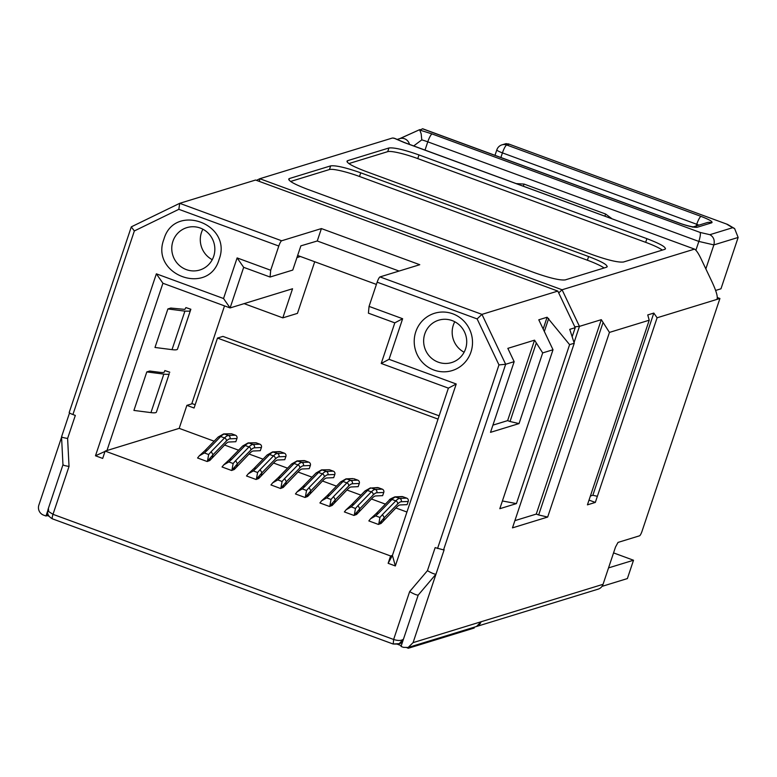 <?xml version="1.0" encoding="UTF-8"?>
<svg xmlns="http://www.w3.org/2000/svg" width="777" height="777" viewBox="0 0 777 777"><rect width="100%" height="100%" fill="white"/><g stroke="black" fill="none" stroke-linecap="round" stroke-linejoin="round"><path stroke-width="1.17" d="M415.773 331.789A29.973 29.07 -107.1 0 0 433.954 370.056A29.973 29.07 -107.1 0 0 470.949 352.068A29.973 29.07 -107.1 0 0 452.768 313.801A29.973 29.07 -107.1 0 0 415.773 331.789M424.796 333.877A22.154 21.484 -107.1 0 0 429.778 356.546A22.154 21.484 -107.1 0 0 451.68 362.548A22.154 21.484 -107.1 0 0 465.569 348.863A22.154 21.484 -107.1 0 0 460.586 326.194A22.154 21.484 -107.1 0 0 438.684 320.192A22.154 21.484 -107.1 0 0 424.796 333.877M454.768 321.756A22.154 21.484 -107.1 0 0 453.321 325.116A22.154 21.484 -107.1 0 0 464.122 352.234M543.162 329.021L547.105 317.239L538.782 319.803L553.01 349.737L542.686 352.913L534.547 340.161L507.837 348.358L514.16 361.664L505.662 364.277L498.97 364.908L477.117 318.91L377.156 282.177L369.056 306.391L402.641 318.725L389.054 359.324L456.225 384.003L395.338 565.957L388.141 563.306L390.598 555.973L105.138 451.087L102.681 458.43L95.484 455.778L156.362 273.834L223.533 298.514L237.121 257.915L270.697 270.25L278.797 246.037L178.836 209.314L134.353 230.944L72.921 414.539L75.32 415.423L67.609 438.461L69.027 466.443C64.501 465.666 62.549 465.073 63.17 464.656M409.654 591.598C413.83 594.016 416.676 595.182 418.201 595.095L403.477 639.112C401.476 640.782 398.203 640.899 393.638 639.481L409.654 591.598L427.437 570.668L435.149 547.62L443.56 549.893L505.662 364.277L481.954 314.374L557.828 291.084L575.213 327.68L572.328 336.286M219.065 259.518C208.634 296.425 150.048 274.903 163.898 239.248C174.33 202.341 232.915 223.863 219.065 259.518M134.353 230.944L131.294 226.933M72.921 414.539A5.216 0.758 -161.5 0 1 69.192 412.509L131.284 226.933M61.558 436.81L69.532 412.956M61.762 436.674C61.14 437.092 63.092 437.684 67.609 438.461M61.548 436.839L62.966 464.792M48.446 508.673L48.689 511.577L53.001 514.325A5.216 1.02 110.2 0 0 52.409 518.842C44.61 514.364 48.698 509.11 48.077 509.304L62.956 464.801M427.437 570.668C431.604 573.086 434.45 574.252 435.984 574.164L444.162 549.708L443.56 549.893M418.201 595.095L435.984 574.164L413.073 642.637L408.158 647.474L403.418 647.338L401.019 646.454L403.477 639.112L399.193 643.667L393.055 643.997L398.038 644.114M477.117 318.91L481.954 314.374L380.002 276.913A5.216 1.02 -69.8 0 0 377.156 282.177M399.087 271.056L317.259 240.987L321.406 228.574L419.765 264.704L380.002 276.913M369.056 306.391L368.415 313.17L394.803 322.863L381.225 363.461L448.387 388.141L392.424 555.409L390.598 555.973M402.641 318.725L394.803 322.863M389.054 359.324L381.225 363.461M456.225 384.003L448.387 388.141M395.338 565.957L392.424 555.409L388.141 563.306M105.138 451.087L179.186 428.36L214.131 441.19M224.602 445.046L238.597 450.184M249.067 454.03L263.063 459.178M273.533 463.024L287.529 468.162M297.999 472.008L312.004 477.156M322.474 481.002L336.47 486.14M346.94 489.996L360.936 495.134M371.406 498.98L385.402 504.127M395.872 507.973L406.934 512.033M229.341 459.683L231.837 459.188L228.865 461.936L223.747 464.85L222.037 466.977L231.614 470.493L234.256 469.502L249.951 453.117A39.093 7.663 110.2 0 1 253.341 451L260.295 450.699L261.402 447.513A2.603 2.545 87.5 0 0 259.868 444.182L252.913 444.483A45.085 8.838 110.2 0 0 252.253 444.599A45.085 8.838 110.2 0 0 248.999 446.921L245.163 445.512L242.667 446.008L229.39 459.634M278.273 477.661L280.769 477.175L277.797 479.914L272.678 482.828L270.969 484.955L280.546 488.48L283.197 487.48L298.892 471.105A39.093 7.663 110.2 0 1 302.282 468.978L309.227 468.677L310.344 465.491A2.603 2.545 87.5 0 0 308.799 462.16L301.855 462.461A45.085 8.838 110.2 0 0 297.941 464.908L294.104 463.49L291.608 463.986L278.321 477.612M327.214 495.648L329.71 495.153L326.738 497.902L321.61 500.806L319.91 502.942L329.487 506.458L332.129 505.468L347.824 489.083A39.093 7.663 110.2 0 1 351.214 486.965L358.168 486.664L359.275 483.469A2.603 2.545 87.5 0 0 357.741 480.137L350.786 480.439A45.085 8.838 110.2 0 0 350.126 480.555A45.085 8.838 110.2 0 0 346.872 482.886L343.036 481.478L340.54 481.963L327.253 495.59M376.146 513.626L378.642 513.131L375.67 515.879L370.551 518.783L368.842 520.92L378.418 524.436L381.07 523.445L396.765 507.06A39.093 7.663 110.2 0 1 400.155 504.943L407.099 504.642L408.216 501.456A2.603 2.545 87.5 0 0 406.672 498.115L399.728 498.416A45.085 8.838 110.2 0 0 399.057 498.543A45.085 8.838 110.2 0 0 395.814 500.864L391.977 499.456L389.481 499.941L376.194 513.578M354.176 504.137L351.204 506.886L346.086 509.799L344.376 511.926L353.953 515.442L356.604 514.452L372.29 498.076A39.093 7.663 110.2 0 1 375.689 495.949L382.634 495.648L383.751 492.463A2.603 2.545 87.5 0 0 382.206 489.131L375.262 489.432A45.085 8.838 110.2 0 0 371.348 491.87L367.502 490.462L365.015 490.957L351.728 504.584L354.176 504.137L367.502 490.462A45.085 8.838 110.2 0 1 371.416 488.014L375.262 489.432A2.603 2.545 -92.5 0 1 376.796 492.764L383.751 492.463M302.748 486.655L305.235 486.159L302.272 488.908L297.144 491.822L295.445 493.949L305.021 497.465L307.663 496.474L323.358 480.089A39.093 7.663 110.2 0 1 326.748 477.972L333.692 477.67L334.809 474.485A2.603 2.545 87.5 0 0 333.265 471.144L326.321 471.445A45.085 8.838 110.2 0 0 322.406 473.892L318.57 472.484L316.074 472.979L302.787 486.606M253.807 468.677L256.303 468.181L253.331 470.93L248.213 473.844L246.503 475.971L256.08 479.487L258.731 478.496L274.417 462.111A39.093 7.663 110.2 0 1 277.816 459.994L284.761 459.693L285.878 456.507A2.603 2.545 87.5 0 0 284.333 453.166L277.389 453.467A45.085 8.838 110.2 0 0 273.475 455.914L269.629 454.506L267.142 454.992L253.856 468.628M204.875 450.689L207.362 450.204L204.4 452.952L199.271 455.856L197.572 457.993L207.148 461.509L209.79 460.508L225.485 444.133A39.093 7.663 110.2 0 1 228.875 442.016L235.82 441.715L236.936 438.519A2.603 2.545 87.5 0 0 235.392 435.188L228.448 435.489A45.085 8.838 110.2 0 0 224.534 437.937L220.697 436.528L218.201 437.014L204.914 450.641M95.484 455.778L105.031 451.418M106.954 450.534L162.927 283.255L230.099 307.935L243.677 267.337L270.066 277.03L270.697 270.25M156.362 273.834L162.927 283.255M223.533 298.514L230.099 307.935L292.55 288.753L282.818 317.861L297.445 313.374L314.714 261.752M237.121 257.915L243.677 267.337M317.259 240.987L300.864 245.853L292.764 270.066L270.066 277.03M278.797 246.037A5.216 1.02 -69.8 0 1 281.653 240.773L321.406 228.574M178.836 209.314L179.701 203.321L131.4 226.797M172.912 241.336A22.154 21.484 -107.1 0 0 177.904 264.005A22.154 21.484 -107.1 0 0 199.806 270.007A22.154 21.484 -107.1 0 0 213.694 256.323A22.154 21.484 -107.1 0 0 208.702 233.654A22.154 21.484 -107.1 0 0 186.801 227.651A22.154 21.484 -107.1 0 0 172.912 241.336M61.568 437.247L38.85 505.147A7.819 7.585 72.9 0 0 43.59 515.132L45.989 516.006L47.698 510.897M474.465 627.117L474.155 628.039L408.343 648.251L406.944 647.736M401.282 645.658L397.474 644.259M48.99 516.219L47.319 515.598L45.989 516.006M608.537 567.9L633.517 560.236L627.379 578.574L602 586.373M589.015 500.106L595.318 502.428L657.099 317.783L719.92 298.494L642.055 531.196A4.565 0.894 -69.8 0 1 639.568 535.8L618.016 542.414L615.52 547.018L603.049 584.314L481.05 621.775L476.554 626.466M595.318 502.428L587.431 504.846L649.213 320.211L647.746 314.938L653.816 313.073L657.099 317.783M575.213 327.68L569.745 329.351L574.252 343.22L512.47 527.865L547.668 517.055L609.45 332.41L649.213 320.211M574.252 343.22L569.609 344.648L547.105 317.239M553.01 349.737L499.815 508.702L516.423 503.603L569.609 344.648M514.16 361.664L490.51 432.342L519.036 423.591L542.686 352.913M557.828 291.084L255.575 180.031L179.701 203.321L281.653 240.773M297.649 255.478L376.408 284.421M224.524 305.885L191.734 403.875L186.878 405.371L179.186 428.36M186.878 405.371L194.075 408.012L217.473 338.073L438.034 419.104M167.881 308.945L154.992 347.465L172.018 349.65A26.059 3.768 18.5 0 0 176.758 349.679A26.059 3.768 18.5 0 0 177.486 349.145L190.86 309.246L189.646 311.159L184.907 311.13L167.881 308.945L170.775 308.051L184.848 309.392L185.917 307.585L190.831 309.314M146.804 371.921L133.916 410.431L150.942 412.616A26.059 3.768 18.5 0 0 156.41 412.111L169.299 373.601A26.059 3.768 -161.5 0 1 163.83 374.106L146.804 371.921L149.708 371.027L159.984 372.348A20.853 3.011 -161.5 0 0 164.355 371.94L164.85 370.561L169.765 372.29M234.12 469.551L234.907 466.695L231.614 470.493M232.002 469.764L233.139 463.51L228.865 461.936M236.635 466.783L237.451 463.782L250.767 450.116A42.482 8.333 -69.8 0 1 253.836 447.931A42.482 8.333 -69.8 0 1 254.458 447.814L261.402 447.513M283.061 487.538L283.838 484.683L280.546 488.48M280.944 487.742L282.07 481.487L277.797 479.914M285.567 484.77L286.392 481.759L299.708 468.094A42.482 8.333 -69.8 0 1 303.399 465.792L310.344 465.491M331.993 505.516L332.779 502.661L329.487 506.458M329.875 505.73L331.002 499.465L326.738 497.902M334.508 502.748L335.324 499.747L348.64 486.081A42.482 8.333 -69.8 0 1 351.709 483.886A42.482 8.333 -69.8 0 1 352.331 483.77L359.275 483.469M380.934 523.494L381.711 520.639L378.418 524.436M378.817 523.708L379.943 517.443L375.67 515.879M383.44 520.726L384.256 517.725L397.581 504.059A42.482 8.333 -69.8 0 1 400.641 501.864A42.482 8.333 -69.8 0 1 401.272 501.748L408.216 501.456M356.468 514.5L357.245 511.645L353.953 515.442M354.341 514.714L355.477 508.459L351.204 506.886M358.974 511.742L359.79 508.731L373.115 495.066A42.482 8.333 -69.8 0 1 376.796 492.764M307.527 496.522L308.304 493.667L305.021 497.465M305.41 496.736L306.536 490.481L302.272 488.908M310.033 493.754L310.858 490.753L324.174 477.088A42.482 8.333 -69.8 0 1 327.865 474.786L334.809 474.485M258.595 478.545L259.372 475.689L256.08 479.487M256.468 478.758L257.605 472.494L253.331 470.93M261.101 475.777L261.917 472.775L275.243 459.11A42.482 8.333 -69.8 0 1 278.924 456.798L285.878 456.507M209.654 460.567L210.431 457.711L207.148 461.509M207.537 460.78L208.663 454.516L204.4 452.952M212.16 457.799L212.985 454.798L226.301 441.132A42.482 8.333 -69.8 0 1 229.992 438.82L236.936 438.519M202.894 229.205A22.154 21.484 -107.1 0 0 201.437 232.576A22.154 21.484 -107.1 0 0 212.247 259.683M256.459 180.351L259.819 178.72L392.463 138.005L394.891 138.461M400.116 138.52L419.629 129.681M422.591 128.827L419.735 130.05L432.051 133.935A7.819 1.535 110.2 0 0 427.777 141.832L425.009 150.087M717.258 299.077L716.88 299.427C718.074 297.28 716.452 291.424 712.014 281.866L700.951 258.576C698.183 252.884 695.998 249.747 694.385 249.155L562.072 289.772L579.457 326.369L601.311 319.668L609.45 332.41M719.92 298.494L717.433 297.581M47.319 515.598L47.892 513.888M408.168 647.474L476.146 626.602A7.819 7.585 -107.1 0 0 481.05 621.775L413.073 642.637M408.343 648.251L408.653 647.319M398.086 644.094L399.902 643.541A7.819 7.585 -107.1 0 0 402.457 642.152M476.884 626.379L598.144 589.151A7.819 7.585 -107.1 0 0 603.049 584.314M404.555 142.667A7.819 1.535 110.2 0 0 404.37 142.502L694.706 249.184L404.127 142.512L393.706 138.044M597.367 496.309L592.851 495.27L653.816 313.073M547.668 517.055L538.655 514.966L602.894 322.989M514.879 520.648L536.256 514.083L538.655 514.966M516.423 503.603L502.408 500.971M519.036 423.591L510.023 421.503L536.12 343.492M510.023 421.503L507.624 420.619L492.929 425.136M601.311 319.668L536.256 514.083M574.057 342.521L579.457 326.369L574.805 326.816M534.547 340.161L507.624 420.619M439.131 415.821L222.941 336.392L217.473 338.073M195.173 404.73L191.851 403.516M244.095 303.632L282.818 317.861M250.767 450.116A2.603 2.341 -135.7 0 0 248.999 446.921L235.674 460.606L237.451 463.782L234.907 466.695M299.708 468.094A2.603 2.341 -135.7 0 0 297.941 464.908L284.605 478.583L286.392 481.759L283.838 484.683M348.64 486.081A2.603 2.341 -135.7 0 0 346.872 482.886L333.547 496.561L335.324 499.747L332.779 502.661M397.581 504.059A2.603 2.341 -135.7 0 0 395.814 500.864L382.478 514.539L384.256 517.725L381.711 520.639M373.115 495.066A2.603 2.341 -135.7 0 0 371.348 491.87L358.012 505.555L359.79 508.731L357.245 511.645M324.174 477.088A2.603 2.341 -135.7 0 0 322.406 473.892L309.081 487.567L310.858 490.753L308.304 493.667M275.243 459.11A2.603 2.341 -135.7 0 0 273.475 455.914L260.14 469.59L261.917 472.775L259.372 475.689M226.301 441.132A2.603 2.341 -135.7 0 0 224.534 437.937L211.208 451.612L212.985 454.798L210.431 457.711M259.431 181.439L259.819 178.72L562.072 289.772L558.702 292.929M288.927 179.953L289.403 178.535L330.672 165.87C335.781 165.258 345.804 167.579 360.732 172.815L588.626 256.546C602.835 262.014 608.809 265.569 606.536 267.23L565.267 279.895C560.159 280.507 550.135 278.185 535.207 272.95L307.323 189.219C293.114 183.751 287.14 180.196 289.403 178.535L288.675 179.079M607.264 266.686L606.536 267.23M664.811 249.339L623.533 262.004C618.424 262.616 608.41 260.305 593.473 255.06L365.588 171.328C351.379 165.86 345.406 162.306 347.669 160.654L388.937 147.98C394.046 147.368 404.069 149.689 418.997 154.934L646.891 238.656C661.101 244.124 667.074 247.678 664.811 249.339L665.539 248.795M346.94 161.198L347.669 160.654L347.193 162.063M396.969 139.481L399.786 138.617A7.819 7.585 72.9 0 1 399.786 138.607A7.819 7.585 72.9 0 1 409.469 144.376M419.735 130.05L421.173 133.77L421.785 139.87L413.704 145.93M592.851 495.27L590.374 496.027M500.883 157.498L502.428 152.884A7.819 1.535 110.2 0 1 506.701 144.988A7.819 7.585 -107.1 0 0 501.952 144.852L506.118 143.628L509.129 144.25L506.701 144.988L701.009 216.385C709.537 219.658 713.121 221.795 711.761 222.785L697.192 227.263C694.133 227.632 688.121 226.233 679.156 223.086A7.819 1.535 -69.8 0 1 679.399 223.086A7.819 1.535 -69.8 0 1 679.584 223.242M695.91 250.184L698.844 241.424C700.262 236.82 700.699 233.828 700.135 232.44L432.051 133.935M738.15 237.451L713.869 244.901C714.927 240.21 713.597 236.81 709.887 234.693L732.653 227.7L734.605 228.564L738.15 237.451L720.969 288.801L715.607 290.452M613.558 552.894L633.517 560.236M254.458 447.814A2.603 2.545 -92.5 0 0 252.913 444.483L249.077 443.065L256.022 442.764L248.106 442.919L242.667 446.008M256.022 442.764L259.868 444.182M303.399 465.792A2.603 2.545 -92.5 0 0 301.855 462.461L297.047 460.897L303.992 460.596A2.603 2.545 87.5 0 1 304.963 460.751L308.799 462.16M352.331 483.77A2.603 2.545 -92.5 0 0 350.786 480.439L346.95 479.03L352.923 478.574M353.894 478.729L357.741 480.137M401.272 501.748A2.603 2.545 -92.5 0 0 399.728 498.416L394.92 496.853L401.864 496.561A2.603 2.545 87.5 0 1 402.836 496.707L406.672 498.115M378.37 487.713L371.416 488.014L377.399 487.567A2.603 2.545 87.5 0 1 378.37 487.713L382.206 489.131M327.865 474.786A2.603 2.545 -92.5 0 0 326.321 471.445L322.484 470.036L329.429 469.735L321.513 469.891L316.074 472.979M329.429 469.735L333.265 471.144M278.924 456.798A2.603 2.545 -92.5 0 0 277.389 453.467L272.581 451.903L279.526 451.602A2.603 2.545 87.5 0 1 280.497 451.758L284.333 453.166M229.992 438.82A2.603 2.545 -92.5 0 0 228.448 435.489L224.611 434.081L231.556 433.78L223.64 433.925L218.201 437.014M231.556 433.78L235.392 435.188M604.098 267.978A26.059 3.768 -161.5 0 0 587.393 260.217L359.508 176.486A26.059 3.768 -161.5 0 0 329.448 169.532L290.608 181.459M662.373 250.087A26.059 3.768 -161.5 0 0 645.658 242.327L417.773 158.595A26.059 3.768 -161.5 0 0 387.713 151.651L348.883 163.568M508.323 143.862L727.525 224.398L734.605 228.555M421.785 139.87A13.034 1.884 -161.5 0 1 427.777 141.832L698.844 241.424L713.869 244.901L705.846 268.881M69.027 466.443L53.001 514.325L393.638 639.481L393.211 643.997M437.548 548.504L498.97 364.908M393.055 643.997L52.418 518.842A5.216 1.02 110.2 0 0 52.583 518.842M179.613 203.36L131.449 226.787M296.95 257.566L300.417 256.497M544.337 331.488L548.688 318.483M172.018 349.65L184.907 311.13M150.942 412.616L163.83 374.106M235.674 460.606L233.139 463.51M231.837 459.188L245.163 445.512A45.085 8.838 110.2 0 1 249.077 443.065L248.106 442.919M284.605 478.583L282.07 481.487M280.769 477.175L294.104 463.49A45.085 8.838 110.2 0 1 298.018 461.052L304.963 460.751M333.547 496.561L331.002 499.465M329.71 495.153L343.036 481.478A45.085 8.838 110.2 0 1 346.95 479.03L345.979 478.875L340.54 481.963M382.478 514.539L379.943 517.443M378.642 513.131L391.977 499.456A45.085 8.838 110.2 0 1 395.891 497.008L402.836 496.707M358.012 505.555L355.477 508.459M309.081 487.567L306.536 490.481M305.235 486.159L318.57 472.484A45.085 8.838 110.2 0 1 322.484 470.036L321.513 469.891M260.14 469.59L257.605 472.494M256.303 468.181L269.629 454.506A45.085 8.838 110.2 0 1 273.543 452.059L280.497 451.758M211.208 451.612L208.663 454.516M207.362 450.204L220.697 436.528A45.085 8.838 110.2 0 1 224.611 434.081L223.64 433.925M422.484 128.788L679.156 223.086M709.887 234.693L700.135 232.44M732.653 227.7L726.845 224.232M494.998 155.332L496.833 149.844A7.819 1.127 18.5 0 0 502.428 152.884L696.736 224.281L696.163 225.981M516.219 183.595L524.077 184.081L605.642 214.044L612.072 218.813M394.784 138.403L404.37 142.502A7.819 1.535 110.2 0 0 404.127 142.512M177.486 349.145L190.375 310.625M156.41 412.111L169.299 373.601M329.448 169.532L330.672 165.87M360.732 172.815L359.508 176.486M587.393 260.217L588.626 256.546M387.713 151.651L388.937 147.98M418.997 154.934L417.773 158.595M645.658 242.327L646.891 238.656M701.009 216.385A7.819 1.535 110.2 0 0 696.736 224.281A7.819 1.127 18.5 0 1 698.911 225.136M711.761 222.785A7.819 7.585 -107.1 0 0 707.012 222.649L693.269 226.865M697.192 227.263A7.819 7.585 -107.1 0 0 693.472 226.884M523.29 186.198A6.517 1.282 110.2 0 0 524.077 184.081M604.856 216.161A6.517 1.282 110.2 0 0 605.642 214.044M223.747 464.85L229.429 459.595M272.678 482.828L278.36 477.573M321.843 500.602L327.302 495.551M370.775 518.58L376.233 513.539M346.309 509.595L351.767 504.545M297.368 491.618L302.836 486.567M248.213 473.844L253.894 468.589M199.271 455.856L204.963 450.602M419.706 129.633L399.776 138.617M692.443 227.127L693.676 226.894L692.249 226.729C685.576 225.447 679.02 222.98 679.399 223.086L422.649 128.749M185.917 307.585L190.86 309.246M164.85 370.561L169.794 372.212M297.047 460.897L291.608 463.986M345.979 478.875L352.933 478.574M394.92 496.853C390.685 498.708 388.869 499.737 389.481 499.951M370.454 487.869L365.005 490.957M272.581 451.903L267.133 454.992M508.352 143.871L727.525 224.398M501.952 144.852A7.819 7.819 0 0 0 496.833 149.844"/></g></svg>
